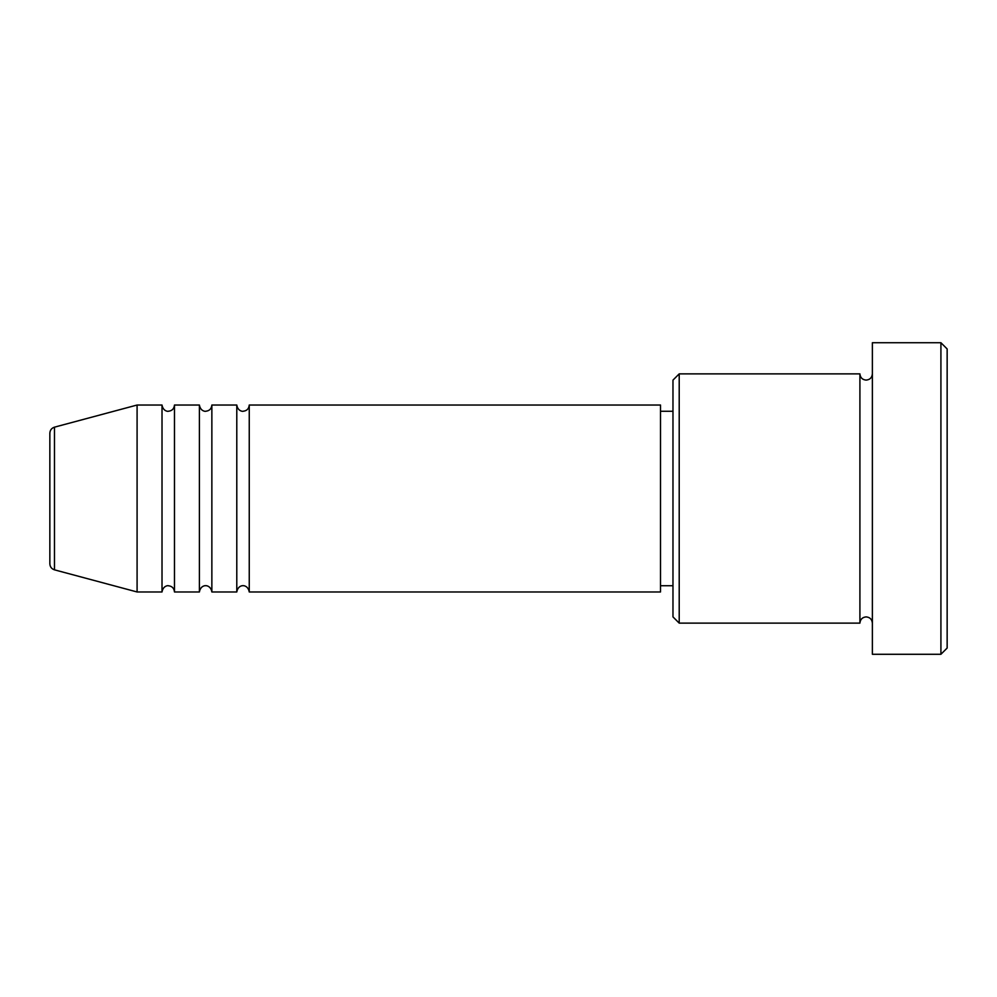 <?xml version="1.0" encoding="UTF-8"?>
<svg xmlns="http://www.w3.org/2000/svg" width="997" height="997" viewBox="0 0 997 997"><rect width="100%" height="100%" fill="white"/><g stroke="black" fill="none" stroke-linecap="round" stroke-linejoin="round"><path stroke-width="1.5" d="M49.85 563.816L49.85 433.184C50.037 430.143 51.57 428.137 54.474 427.165L54.474 569.835C51.57 568.863 50.037 566.857 49.85 563.816M249.25 405.031L249.25 591.969L660.513 591.969L660.513 405.031L249.25 405.031C248.876 408.82 246.807 410.889 243.019 411.263C243.293 411.512 237.884 411.574 236.788 405.031L236.788 591.969L211.863 591.969L211.863 405.031L236.788 405.031M199.4 405.031L199.4 591.969L174.475 591.969L174.475 405.031L199.4 405.031C200.497 411.574 205.905 411.512 205.631 411.263C209.42 410.889 211.489 408.82 211.863 405.031M162.013 405.031L162.013 591.969L137.088 591.969L137.088 405.031L162.013 405.031C163.109 411.574 168.518 411.512 168.244 411.263C172.032 410.889 174.101 408.82 174.475 405.031M679.206 623.125L672.975 616.894L672.975 380.106L679.206 373.875L679.206 623.125L859.913 623.125L859.913 373.875C860.286 377.664 862.355 379.732 866.144 380.106C869.932 379.732 872.001 377.664 872.375 373.875M940.919 342.719L947.15 348.95L947.15 648.05L940.919 654.281L940.919 342.719L872.375 342.719L872.375 654.281L940.919 654.281M660.513 585.738L672.975 585.738M54.474 569.835L137.088 591.969M54.474 427.165L137.088 405.031M679.206 373.875L859.913 373.875M660.513 411.263L672.975 411.263M872.375 623.125C872.001 619.336 869.932 617.268 866.144 616.894C862.355 617.268 860.286 619.336 859.913 623.125M174.475 591.969C174.101 588.18 172.032 586.111 168.244 585.738C168.518 585.488 163.109 585.426 162.013 591.969M211.863 591.969C210.766 585.426 205.357 585.488 205.631 585.738C205.905 585.488 200.497 585.426 199.4 591.969M249.25 591.969C248.153 585.426 242.745 585.488 243.019 585.738C243.293 585.488 237.884 585.426 236.788 591.969"/></g></svg>
